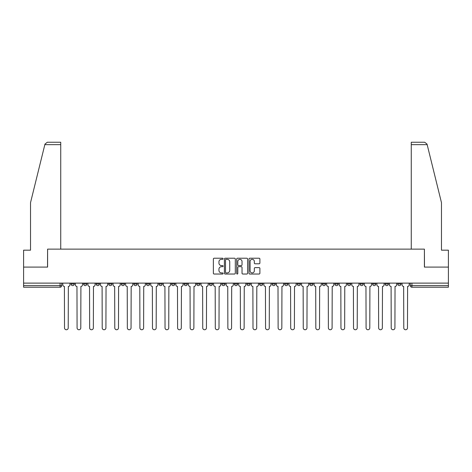 <?xml version="1.0" encoding="UTF-8"?>
<svg xmlns="http://www.w3.org/2000/svg" width="472" height="472" viewBox="0 0 472 472"><rect width="100%" height="100%" fill="white"/><g stroke="black" fill="none" stroke-linecap="round" stroke-linejoin="round"><path stroke-width="0.71" d="M223.114 258.774A0.555 0.555 0 0 0 222.56 258.219L214.158 258.219A0.791 0.791 0 0 0 213.368 259.01L213.368 273.241A0.791 0.791 0 0 0 214.158 274.031L222.56 274.031A0.555 0.555 0 0 0 223.114 273.477A0.555 0.555 0 0 0 222.56 272.922L221.474 272.922A2.531 2.531 0 0 1 218.943 270.391L218.943 269.205A2.531 2.531 0 0 1 221.474 266.68L222.56 266.68A0.555 0.555 0 0 0 223.114 266.125A0.555 0.555 0 0 0 222.56 265.571L221.474 265.571A2.531 2.531 0 0 1 218.943 263.04L218.943 261.854A2.531 2.531 0 0 1 221.474 259.323L222.56 259.323A0.555 0.555 0 0 0 223.114 258.774M397.737 283.117L397.737 284.008L400.958 284.008A1.611 1.611 0 0 1 399.347 285.619A1.611 1.611 0 0 1 397.737 284.008L397.737 283.117M322.346 283.117L322.346 284.008L325.568 284.008A1.611 1.611 0 0 1 323.957 285.619A1.611 1.611 0 0 1 322.346 284.008L322.346 283.117M309.779 283.117L309.779 284.008L313.001 284.008A1.611 1.611 0 0 1 311.39 285.619A1.611 1.611 0 0 1 309.779 284.008L309.779 283.117M297.212 283.117L297.212 284.008L300.44 284.008A1.611 1.611 0 0 1 298.823 285.619A1.611 1.611 0 0 1 297.212 284.008L297.212 283.117M272.084 283.117L272.084 284.008L275.306 284.008A1.611 1.611 0 0 1 273.695 285.619A1.611 1.611 0 0 1 272.084 284.008L272.084 283.117M246.956 284.008L246.956 283.117L246.956 284.008A1.611 1.611 0 0 0 248.567 285.619A1.611 1.611 0 0 1 246.956 284.008L250.178 284.008A1.611 1.611 0 0 1 248.567 285.619A1.611 1.611 0 0 0 250.178 284.008L250.178 283.117L250.178 284.008M234.389 284.008L234.389 283.117L234.389 284.008A1.611 1.611 0 0 0 236 285.619A1.611 1.611 0 0 1 234.389 284.008L237.611 284.008A1.611 1.611 0 0 1 236 285.619M221.822 284.008L221.822 283.117L221.822 284.008A1.611 1.611 0 0 0 223.433 285.619A1.611 1.611 0 0 1 221.822 284.008L225.044 284.008A1.611 1.611 0 0 1 223.433 285.619A1.611 1.611 0 0 0 225.044 284.008L225.044 283.117L225.044 284.008M209.261 283.117L209.261 284.008L212.483 284.008A1.611 1.611 0 0 1 210.872 285.619A1.611 1.611 0 0 1 209.261 284.008L209.261 283.117M196.694 283.117L196.694 284.008L199.916 284.008A1.611 1.611 0 0 1 198.305 285.619A1.611 1.611 0 0 1 196.694 284.008L196.694 283.117M184.127 283.117L184.127 284.008L187.349 284.008A1.611 1.611 0 0 1 185.738 285.619A1.611 1.611 0 0 1 184.127 284.008L184.127 283.117M171.56 284.008L171.56 283.117L171.56 284.008A1.611 1.611 0 0 0 173.177 285.619A1.611 1.611 0 0 1 171.56 284.008L174.787 284.008A1.611 1.611 0 0 1 173.177 285.619M146.432 284.008L146.432 283.117L146.432 284.008A1.611 1.611 0 0 0 148.043 285.619A1.611 1.611 0 0 1 146.432 284.008L149.654 284.008A1.611 1.611 0 0 1 148.043 285.619A1.611 1.611 0 0 0 149.654 284.008L149.654 283.117L149.654 284.008M133.865 284.008L133.865 283.117L133.865 284.008A1.611 1.611 0 0 0 135.476 285.619A1.611 1.611 0 0 1 133.865 284.008L137.087 284.008A1.611 1.611 0 0 1 135.476 285.619A1.611 1.611 0 0 0 137.087 284.008L137.087 283.117L137.087 284.008M121.304 284.008L121.304 283.117L121.304 284.008A1.611 1.611 0 0 0 122.915 285.619A1.611 1.611 0 0 1 121.304 284.008L124.525 284.008A1.611 1.611 0 0 1 122.915 285.619A1.611 1.611 0 0 0 124.525 284.008L124.525 283.117L124.525 284.008M108.737 284.008L108.737 283.117L108.737 284.008A1.611 1.611 0 0 0 110.348 285.619A1.611 1.611 0 0 1 108.737 284.008L111.958 284.008A1.611 1.611 0 0 1 110.348 285.619M96.17 284.008L96.17 283.117L96.17 284.008A1.611 1.611 0 0 0 97.781 285.619A1.611 1.611 0 0 1 96.17 284.008L99.391 284.008A1.611 1.611 0 0 1 97.781 285.619A1.611 1.611 0 0 0 99.391 284.008L99.391 283.117L99.391 284.008M83.609 284.008L83.609 283.117L83.609 284.008A1.611 1.611 0 0 0 85.22 285.619A1.611 1.611 0 0 1 83.609 284.008L86.83 284.008A1.611 1.611 0 0 1 85.22 285.619A1.611 1.611 0 0 0 86.83 284.008L86.83 283.117L86.83 284.008M259.104 263.789A0.791 0.791 0 0 0 259.895 262.998L259.895 259.01A0.791 0.791 0 0 0 259.104 258.219L249.776 258.219A0.791 0.791 0 0 0 248.986 259.01L248.986 273.241A0.791 0.791 0 0 0 249.776 274.031L259.104 274.031A0.791 0.791 0 0 0 259.895 273.241L259.895 268.415A0.791 0.791 0 0 0 259.104 267.624L255.116 267.624A0.791 0.791 0 0 0 254.325 268.415L254.325 270.81A2.112 2.112 0 0 1 252.207 272.922A2.112 2.112 0 0 1 250.095 270.81L250.095 261.441A2.112 2.112 0 0 1 252.207 259.323A2.112 2.112 0 0 1 254.325 261.441L254.325 262.998A0.791 0.791 0 0 0 255.116 263.789L259.104 263.789M44.834 144.662L44.976 144.084L47.318 142.243L60.735 142.243L60.735 144.662L44.834 144.662L30.527 202.653L30.527 250.178L23.6 250.178L23.6 267.093L47.601 267.093L47.601 249.127L424.399 249.127L424.399 267.093L448.4 267.093L448.4 283.117L23.6 283.117L23.6 285.619L61.696 285.619L61.696 283.117L61.696 285.619A1.611 1.611 0 0 1 60.086 287.23L23.6 287.23L23.6 285.619M23.6 267.093L23.6 283.117M235.31 259.01A0.791 0.791 0 0 0 234.519 258.219L225.191 258.219A0.791 0.791 0 0 0 224.401 259.01L224.401 273.241A0.791 0.791 0 0 0 225.191 274.031L234.519 274.031A0.791 0.791 0 0 0 235.31 273.241L235.31 259.01M237.481 258.219L246.809 258.219A0.791 0.791 0 0 1 247.599 259.01L247.599 273.241A0.791 0.791 0 0 1 246.809 274.031L242.82 274.031A0.791 0.791 0 0 1 242.03 273.241L242.03 267.471A0.791 0.791 0 0 0 241.239 266.68L238.59 266.68A0.791 0.791 0 0 0 237.799 267.471L237.799 273.477A0.555 0.555 0 0 1 237.245 274.031A0.555 0.555 0 0 1 236.69 273.477L236.69 259.01A0.791 0.791 0 0 1 237.481 258.219M410.304 283.117L410.304 285.619L448.4 285.619L448.4 287.23L411.914 287.23A1.611 1.611 0 0 1 410.304 285.619L410.304 283.117M448.4 283.117L448.4 285.619M400.958 283.117L400.958 284.008L400.958 283.117M388.391 283.117L388.391 284.008A1.611 1.611 0 0 1 386.78 285.619A1.611 1.611 0 0 1 385.17 284.008L388.391 284.008M385.17 283.117L385.17 284.008M375.83 283.117L375.83 284.008A1.611 1.611 0 0 1 374.219 285.619A1.611 1.611 0 0 1 372.609 284.008L375.83 284.008M372.609 283.117L372.609 284.008M363.263 283.117L363.263 284.008A1.611 1.611 0 0 1 361.652 285.619A1.611 1.611 0 0 1 360.042 284.008L363.263 284.008M360.042 283.117L360.042 284.008M350.696 283.117L350.696 284.008A1.611 1.611 0 0 1 349.085 285.619A1.611 1.611 0 0 1 347.475 284.008L350.696 284.008M347.475 283.117L347.475 284.008M338.135 283.117L338.135 284.008A1.611 1.611 0 0 1 336.524 285.619A1.611 1.611 0 0 1 334.913 284.008L338.135 284.008M334.913 283.117L334.913 284.008M325.568 283.117L325.568 284.008A1.611 1.611 0 0 1 323.957 285.619M313.001 283.117L313.001 284.008M300.44 284.008L300.44 283.117L300.44 284.008A1.611 1.611 0 0 1 298.823 285.619M287.873 283.117L287.873 284.008A1.611 1.611 0 0 1 286.262 285.619A1.611 1.611 0 0 1 284.651 284.008A1.611 1.611 0 0 0 286.262 285.619A1.611 1.611 0 0 0 287.873 284.008L284.651 284.008L284.651 283.117M275.306 284.008L275.306 283.117L275.306 284.008A1.611 1.611 0 0 1 273.695 285.619M262.739 283.117L262.739 284.008A1.611 1.611 0 0 1 261.128 285.619A1.611 1.611 0 0 1 259.517 284.008A1.611 1.611 0 0 0 261.128 285.619M259.517 283.117L259.517 284.008L262.739 284.008M237.611 283.117L237.611 284.008L237.611 283.117M212.483 284.008L212.483 283.117L212.483 284.008A1.611 1.611 0 0 1 210.872 285.619M199.916 284.008L199.916 283.117L199.916 284.008A1.611 1.611 0 0 1 198.305 285.619M187.349 284.008L187.349 283.117L187.349 284.008A1.611 1.611 0 0 1 185.738 285.619M174.787 283.117L174.787 284.008L174.787 283.117M162.22 284.008L162.22 283.117L162.22 284.008A1.611 1.611 0 0 1 160.61 285.619A1.611 1.611 0 0 1 158.999 284.008L162.22 284.008A1.611 1.611 0 0 1 160.61 285.619M158.999 283.117L158.999 284.008M111.958 283.117L111.958 284.008L111.958 283.117M74.263 283.117L74.263 284.008A1.611 1.611 0 0 1 72.653 285.619A1.611 1.611 0 0 1 71.042 284.008A1.611 1.611 0 0 0 72.653 285.619A1.611 1.611 0 0 0 74.263 284.008L74.263 283.117M71.042 283.117L71.042 284.008L74.263 284.008M60.086 283.117L60.086 287.23A1.611 1.611 0 0 0 61.696 285.619M226.058 259.323A0.555 0.555 0 0 0 225.504 259.877L225.504 272.368A0.555 0.555 0 0 0 226.058 272.922L227.203 272.922A2.531 2.531 0 0 0 229.734 270.391L229.734 261.854A2.531 2.531 0 0 0 227.203 259.323L226.058 259.323M242.03 261.482A2.112 2.112 0 0 0 239.912 259.364A2.112 2.112 0 0 0 237.799 261.482L237.799 264.78A0.791 0.791 0 0 0 238.59 265.571L241.239 265.571A0.791 0.791 0 0 0 242.03 264.78L242.03 261.482M62.788 283.117L62.788 284.811A1.611 1.611 0 0 0 64.398 286.421L64.516 327.904A1.853 1.853 0 0 0 66.369 329.757A1.853 1.853 0 0 0 68.222 327.904L68.346 286.421A1.611 1.611 0 0 0 69.956 284.811L69.956 283.117M75.349 283.117L75.349 284.811A1.611 1.611 0 0 0 76.96 286.421L77.084 327.904A1.853 1.853 0 0 0 78.936 329.757A1.853 1.853 0 0 0 80.789 327.904L80.907 286.421A1.611 1.611 0 0 0 82.517 284.811L82.517 283.117M87.916 283.117L87.916 284.811A1.611 1.611 0 0 0 89.527 286.421L89.65 327.904A1.853 1.853 0 0 0 91.503 329.757A1.853 1.853 0 0 0 93.356 327.904L93.474 286.421A1.611 1.611 0 0 0 95.084 284.811L95.084 283.117M60.735 249.127L60.735 144.662M47.524 267.093L47.601 249.127M448.4 267.093L448.4 250.178L441.473 250.178L441.473 202.653L427.024 144.084L427.166 144.662L427.024 144.084L424.682 142.243L411.265 142.243L411.265 249.127M424.476 267.093L424.399 249.127M100.483 283.117L100.483 284.811A1.611 1.611 0 0 0 102.094 286.421L102.212 327.904A1.853 1.853 0 0 0 104.064 329.757A1.853 1.853 0 0 0 105.917 327.904L106.041 286.421A1.611 1.611 0 0 0 107.651 284.811L107.651 283.117M113.044 283.117L113.044 284.811A1.611 1.611 0 0 0 114.655 286.421L114.779 327.904A1.853 1.853 0 0 0 116.631 329.757A1.853 1.853 0 0 0 118.484 327.904L118.602 286.421A1.611 1.611 0 0 0 120.212 284.811L120.212 283.117M125.611 283.117L125.611 284.811A1.611 1.611 0 0 0 127.222 286.421L127.346 327.904A1.853 1.853 0 0 0 129.198 329.757A1.853 1.853 0 0 0 131.051 327.904L131.169 286.421A1.611 1.611 0 0 0 132.78 284.811L132.78 283.117M138.178 283.117L138.178 284.811A1.611 1.611 0 0 0 139.789 286.421L139.907 327.904A1.853 1.853 0 0 0 141.759 329.757A1.853 1.853 0 0 0 143.612 327.904L143.736 286.421A1.611 1.611 0 0 0 145.346 284.811L145.346 283.117M150.739 283.117L150.739 284.811A1.611 1.611 0 0 0 152.356 286.421L152.474 327.904A1.853 1.853 0 0 0 154.326 329.757A1.853 1.853 0 0 0 156.179 327.904L156.297 286.421A1.611 1.611 0 0 0 157.913 284.811L157.913 283.117M163.306 283.117L163.306 284.811A1.611 1.611 0 0 0 164.917 286.421L165.041 327.904A1.853 1.853 0 0 0 166.893 329.757A1.853 1.853 0 0 0 168.746 327.904L168.864 286.421A1.611 1.611 0 0 0 170.475 284.811L170.475 283.117M175.873 283.117L175.873 284.811A1.611 1.611 0 0 0 177.484 286.421L177.602 327.904A1.853 1.853 0 0 0 179.454 329.757A1.853 1.853 0 0 0 181.307 327.904L181.431 286.421A1.611 1.611 0 0 0 183.042 284.811L183.042 283.117M188.44 283.117L188.44 284.811A1.611 1.611 0 0 0 190.051 286.421L190.169 327.904A1.853 1.853 0 0 0 192.021 329.757A1.853 1.853 0 0 0 193.874 327.904L193.998 286.421A1.611 1.611 0 0 0 195.609 284.811L195.609 283.117M201.001 283.117L201.001 284.811A1.611 1.611 0 0 0 202.612 286.421L202.736 327.904A1.853 1.853 0 0 0 204.588 329.757A1.853 1.853 0 0 0 206.441 327.904L206.559 286.421A1.611 1.611 0 0 0 208.17 284.811L208.17 283.117M213.568 283.117L213.568 284.811A1.611 1.611 0 0 0 215.179 286.421L215.297 327.904A1.853 1.853 0 0 0 217.149 329.757A1.853 1.853 0 0 0 219.002 327.904L219.126 286.421A1.611 1.611 0 0 0 220.737 284.811L220.737 283.117M226.135 283.117L226.135 284.811A1.611 1.611 0 0 0 227.746 286.421L227.864 327.904A1.853 1.853 0 0 0 229.716 329.757A1.853 1.853 0 0 0 231.569 327.904L231.693 286.421A1.611 1.611 0 0 0 233.304 284.811L233.304 283.117M238.696 283.117L238.696 284.811A1.611 1.611 0 0 0 240.307 286.421L240.431 327.904A1.853 1.853 0 0 0 242.283 329.757A1.853 1.853 0 0 0 244.136 327.904L244.254 286.421A1.611 1.611 0 0 0 245.865 284.811L245.865 283.117M251.263 283.117L251.263 284.811A1.611 1.611 0 0 0 252.874 286.421L252.998 327.904A1.853 1.853 0 0 0 254.85 329.757A1.853 1.853 0 0 0 256.703 327.904L256.821 286.421A1.611 1.611 0 0 0 258.432 284.811L258.432 283.117M263.83 283.117L263.83 284.811A1.611 1.611 0 0 0 265.441 286.421L265.559 327.904A1.853 1.853 0 0 0 267.412 329.757A1.853 1.853 0 0 0 269.264 327.904L269.388 286.421A1.611 1.611 0 0 0 270.999 284.811L270.999 283.117M276.391 283.117L276.391 284.811A1.611 1.611 0 0 0 278.002 286.421L278.126 327.904A1.853 1.853 0 0 0 279.979 329.757A1.853 1.853 0 0 0 281.831 327.904L281.949 286.421A1.611 1.611 0 0 0 283.56 284.811L283.56 283.117M288.958 283.117L288.958 284.811A1.611 1.611 0 0 0 290.569 286.421L290.693 327.904A1.853 1.853 0 0 0 292.546 329.757A1.853 1.853 0 0 0 294.398 327.904L294.516 286.421A1.611 1.611 0 0 0 296.127 284.811L296.127 283.117M301.525 283.117L301.525 284.811A1.611 1.611 0 0 0 303.136 286.421L303.254 327.904A1.853 1.853 0 0 0 305.107 329.757A1.853 1.853 0 0 0 306.959 327.904L307.083 286.421A1.611 1.611 0 0 0 308.694 284.811L308.694 283.117M314.087 283.117L314.087 284.811A1.611 1.611 0 0 0 315.703 286.421L315.821 327.904A1.853 1.853 0 0 0 317.674 329.757A1.853 1.853 0 0 0 319.526 327.904L319.644 286.421A1.611 1.611 0 0 0 321.261 284.811L321.261 283.117M326.653 283.117L326.653 284.811A1.611 1.611 0 0 0 328.264 286.421L328.388 327.904A1.853 1.853 0 0 0 330.241 329.757A1.853 1.853 0 0 0 332.093 327.904L332.211 286.421A1.611 1.611 0 0 0 333.822 284.811L333.822 283.117M339.221 283.117L339.221 284.811A1.611 1.611 0 0 0 340.831 286.421L340.949 327.904A1.853 1.853 0 0 0 342.802 329.757A1.853 1.853 0 0 0 344.654 327.904L344.778 286.421A1.611 1.611 0 0 0 346.389 284.811L346.389 283.117M351.787 283.117L351.787 284.811A1.611 1.611 0 0 0 353.398 286.421L353.516 327.904A1.853 1.853 0 0 0 355.369 329.757A1.853 1.853 0 0 0 357.221 327.904L357.345 286.421A1.611 1.611 0 0 0 358.956 284.811L358.956 283.117M364.349 283.117L364.349 284.811A1.611 1.611 0 0 0 365.959 286.421L366.083 327.904A1.853 1.853 0 0 0 367.936 329.757A1.853 1.853 0 0 0 369.788 327.904L369.906 286.421A1.611 1.611 0 0 0 371.517 284.811L371.517 283.117M376.916 283.117L376.916 284.811A1.611 1.611 0 0 0 378.526 286.421L378.644 327.904A1.853 1.853 0 0 0 380.497 329.757A1.853 1.853 0 0 0 382.349 327.904L382.473 286.421A1.611 1.611 0 0 0 384.084 284.811L384.084 283.117M389.483 283.117L389.483 284.811A1.611 1.611 0 0 0 391.093 286.421L391.211 327.904A1.853 1.853 0 0 0 393.064 329.757A1.853 1.853 0 0 0 394.916 327.904L395.04 286.421A1.611 1.611 0 0 0 396.651 284.811L396.651 283.117M402.044 283.117L402.044 284.811A1.611 1.611 0 0 0 403.654 286.421L403.778 327.904A1.853 1.853 0 0 0 405.631 329.757A1.853 1.853 0 0 0 407.483 327.904L407.601 286.421A1.611 1.611 0 0 0 409.212 284.811L409.212 283.117M411.914 283.117L411.914 287.23M427.166 144.662L411.265 144.662"/></g></svg>
